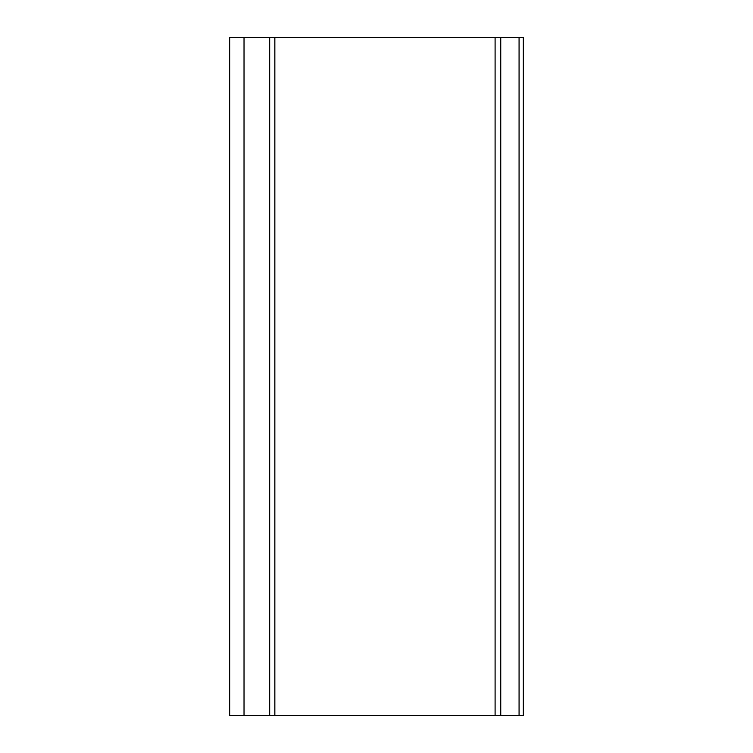 <?xml version="1.0" encoding="UTF-8"?>
<svg xmlns="http://www.w3.org/2000/svg" width="753" height="753" viewBox="0 0 753 753"><rect width="100%" height="100%" fill="white"/><g stroke="black" fill="none" stroke-linecap="round" stroke-linejoin="round"><path stroke-width="1.13" d="M519.071 715.35L500.745 715.35L500.745 37.65L523.335 37.65L523.335 715.35L519.071 715.35L519.071 37.65M229.665 715.35L229.665 37.65L229.665 715.35L244.028 715.35L244.028 37.65L229.665 37.65M244.028 37.65L269.678 37.65L269.678 715.35L244.028 715.35M269.678 715.35L274.845 715.35L274.845 37.65L269.678 37.65M274.845 37.65L495.098 37.65L495.098 715.35L274.845 715.35M495.098 715.35L500.745 715.35M495.098 37.65L500.745 37.65"/></g></svg>
